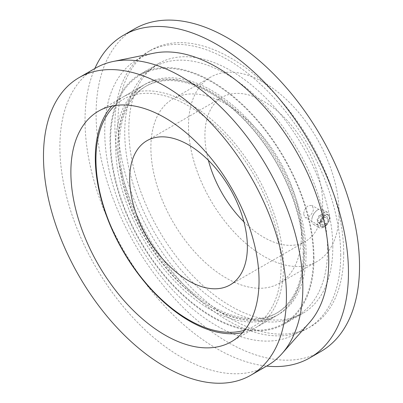 <?xml version="1.0" encoding="UTF-8"?>
<svg xmlns="http://www.w3.org/2000/svg" width="403" height="403" viewBox="0 0 403 403"><rect width="100%" height="100%" fill="white"/><g stroke="black" fill="none" stroke-linecap="round" stroke-linejoin="round"><path stroke-width="0.3" stroke-dasharray="2.02 1.51" d="M340.706 255.311A159.664 92.181 -120 0 0 271.012 94.634A159.664 92.181 -120 0 0 147.977 51.856A159.664 92.181 -120 0 0 147.972 236.223A159.664 92.181 -120 0 0 307.635 328.405A159.664 92.181 -120 0 0 340.706 255.311M343.714 253.573A159.664 92.181 -120 0 0 274.02 92.897A159.664 92.181 -120 0 0 150.984 50.118A159.664 92.181 -120 0 0 150.984 234.486A159.664 92.181 -120 0 0 310.648 326.667A159.664 92.181 -120 0 0 343.714 253.573M134.667 28.815A186.272 107.546 -120 0 0 134.667 243.906A186.272 107.546 -120 0 0 320.939 351.451M94.846 68.52A186.272 107.546 -120 0 0 123.605 250.293A186.272 107.546 -120 0 0 266.64 366.085M153.986 53.166A158.394 91.451 -120 0 0 137.544 242.243A158.394 91.451 -120 0 0 309.509 322.541M95.471 68.162A171.799 99.188 -120 0 0 95.466 266.534A171.799 99.188 -120 0 0 267.265 365.723M306.084 253.573A133.05 76.817 -120 0 0 248.001 119.676A133.05 76.817 -120 0 0 145.473 84.031A133.05 76.817 -120 0 0 145.473 237.664A133.05 76.817 -120 0 0 278.523 314.481A133.05 76.817 -120 0 0 306.084 253.573M313.982 258.137A144.229 83.27 -120 0 0 251.029 112.991A144.229 83.27 -120 0 0 139.886 74.348A144.229 83.27 -120 0 0 139.886 240.893A144.229 83.27 -120 0 0 284.115 324.163A144.229 83.27 -120 0 0 313.982 258.137M332.802 247.276A144.229 83.27 -120 0 0 269.844 102.125A144.229 83.27 -120 0 0 158.701 63.488A144.229 83.27 -120 0 0 158.701 230.027A144.229 83.27 -120 0 0 302.93 313.297A144.229 83.27 -120 0 0 332.802 247.276M320.083 223.766L320.43 221.373L321.433 218.894L322.964 216.723L324.813 215.197L326.712 214.562L328.354 214.905L329.866 218.114L326.712 225L321.433 226.884L320.083 223.766M303.676 214.29L305.006 217.398C307.549 219.232 313.64 213.328 313.458 208.643L311.922 205.414L308.36 205.701C305.459 207.792 303.897 210.653 303.676 214.29M243.921 221.872A83.24 48.058 -120 0 0 305.403 241.447A83.24 48.058 -120 0 0 322.642 203.339A83.24 48.058 -120 0 0 286.306 119.575A83.24 48.058 -120 0 0 222.164 97.274A83.24 48.058 -120 0 0 208.376 160.303M301.414 234.541A106.442 61.452 -120 0 0 254.953 127.424A106.442 61.452 -120 0 0 172.927 98.906A106.442 61.452 -120 0 0 172.927 221.816A106.442 61.452 -120 0 0 279.37 283.269A106.442 61.452 -120 0 0 301.414 234.541M339.049 212.814A106.442 61.452 -120 0 0 292.588 105.697A106.442 61.452 -120 0 0 210.562 77.18A106.442 61.452 -120 0 0 210.562 200.084A106.442 61.452 -120 0 0 317.005 261.542A106.442 61.452 -120 0 0 339.049 212.814M327.568 249.643A143.433 82.811 -120 0 0 264.962 105.299A143.433 82.811 -120 0 0 154.435 66.873A143.433 82.811 -120 0 0 154.435 232.491A143.433 82.811 -120 0 0 297.862 315.302A143.433 82.811 -120 0 0 327.568 249.643M313.418 257.809A143.433 82.811 -120 0 0 250.812 113.47A143.433 82.811 -120 0 0 140.284 75.044A143.433 82.811 -120 0 0 140.284 240.662A143.433 82.811 -120 0 0 283.712 323.473A143.433 82.811 -120 0 0 313.418 257.809M304.577 252.706A130.925 75.588 -120 0 0 247.427 120.95A130.925 75.588 -120 0 0 146.536 85.874A130.925 75.588 -120 0 0 146.536 237.05A130.925 75.588 -120 0 0 277.46 312.642A130.925 75.588 -120 0 0 304.577 252.706M303.187 253.507A130.925 75.588 -120 0 0 246.037 121.751A130.925 75.588 -120 0 0 145.151 86.675A130.925 75.588 -120 0 0 145.151 237.851A130.925 75.588 -120 0 0 276.07 313.443A130.925 75.588 -120 0 0 303.187 253.507M303.822 254.877A133.05 76.817 -120 0 0 245.744 120.981A133.05 76.817 -120 0 0 143.216 85.335A133.05 76.817 -120 0 0 143.216 238.969A133.05 76.817 -120 0 0 276.267 315.786A133.05 76.817 -120 0 0 303.822 254.877M242.566 332.631A133.05 76.817 -120 0 0 255.91 327.538A133.05 76.817 -120 0 0 283.47 266.63A133.05 76.817 -120 0 0 225.388 132.733A133.05 76.817 -120 0 0 122.86 97.088A133.05 76.817 -120 0 0 111.777 106.095M244.586 330.248A130.925 75.588 -120 0 0 281.093 266.262A130.925 75.588 -120 0 0 218.104 128.602A130.925 75.588 -120 0 0 114.85 105.541M322.491 214.018L319.121 215.499L317.085 219.811L318.42 222.647L321.796 221.166L323.831 216.854L322.491 214.018L327.009 216.628L328.344 219.459L326.309 223.776L322.939 225.252L321.604 222.421L323.639 218.109L327.009 216.628M323.639 218.109L319.121 215.499M321.604 222.421L317.085 219.811M322.939 225.252L318.42 222.647M326.309 223.776L321.796 221.166M328.344 219.459L323.831 216.854M325.896 225.222A8.73 5.038 120 0 0 329.639 216.507A8.73 5.038 120 0 0 327.83 212.512A8.73 5.038 120 0 0 319.105 217.549A8.73 5.038 120 0 0 319.105 227.63A8.73 5.038 120 0 0 323.468 227.196A8.73 5.038 120 0 0 325.896 225.222M326.808 224.834A6.599 3.808 -60 0 1 324.974 226.33A6.599 3.808 -60 0 1 320.309 223.635A6.599 3.808 -60 0 1 324.974 215.55A6.599 3.808 -60 0 1 329.639 218.245A6.599 3.808 -60 0 1 326.808 224.834M320.35 222.018A8.73 5.038 120 0 0 322.289 209.308A8.73 5.038 120 0 0 317.146 210.25A8.73 5.038 120 0 0 311.801 219.504A8.73 5.038 120 0 0 313.559 224.431A8.73 5.038 120 0 0 320.35 222.018M150.984 50.118L147.977 51.856M310.648 326.667L307.635 328.405M145.473 84.031L98.433 111.188M278.523 314.481L231.483 341.643M158.701 63.488L139.886 74.348M302.93 313.297L284.115 324.163M328.354 214.905L311.922 205.414M321.433 226.884L305.006 217.398M222.164 97.274L146.899 140.728M305.403 241.447L230.133 284.901M210.562 77.18L172.927 98.906M317.005 261.542L279.37 283.269M154.435 66.873L140.284 75.044M297.862 315.302L283.712 323.473M146.536 85.874L145.151 86.675M277.46 312.642L276.07 313.443M143.216 85.335L122.86 97.088M276.267 315.786L255.91 327.538M329.639 218.245L329.639 216.507M324.974 226.33L323.468 227.196M313.559 224.431L319.105 227.63M322.289 209.308L327.83 212.512M317.146 210.25A13.092 13.092 0 0 0 311.801 219.504"/><path stroke-width="0.6" d="M266.64 366.085A186.272 107.546 -120 0 0 309.877 357.839L320.939 351.451A186.272 107.546 -120 0 0 359.521 266.176A186.272 107.546 -120 0 0 278.211 78.716A186.272 107.546 -120 0 0 134.667 28.815L123.605 35.202A186.272 107.546 -120 0 0 94.846 68.52M309.877 357.839A186.272 107.546 -120 0 0 348.459 272.564A186.272 107.546 -120 0 0 267.149 85.104A186.272 107.546 -120 0 0 123.605 35.202M250.857 375.198L267.265 365.723A171.799 99.188 -120 0 0 281.984 353.633L309.509 322.541A158.394 91.451 -120 0 0 328.742 261.179A158.394 91.451 -120 0 0 269.254 112.608A158.394 91.451 -120 0 0 153.986 53.166L113.298 61.458A171.799 99.188 -120 0 0 95.471 68.162L79.059 77.633A171.799 99.188 -120 0 0 79.059 276.01A171.799 99.188 -120 0 0 250.857 375.198A171.799 99.188 -120 0 0 286.437 296.553A171.799 99.188 -120 0 0 211.449 123.661A171.799 99.188 -120 0 0 79.059 77.633M281.984 353.633A171.799 99.188 -120 0 0 302.844 287.077A171.799 99.188 -120 0 0 238.324 125.927A171.799 99.188 -120 0 0 113.298 61.458M259.038 280.735A133.05 76.817 -120 0 0 200.961 146.833A133.05 76.817 -120 0 0 98.433 111.188A133.05 76.817 -120 0 0 98.433 264.826A133.05 76.817 -120 0 0 231.483 341.643A133.05 76.817 -120 0 0 259.038 280.735M247.377 246.797A83.24 48.058 -120 0 0 211.041 163.029A83.24 48.058 -120 0 0 146.899 140.728A83.24 48.058 -120 0 0 146.899 236.843A83.24 48.058 -120 0 0 230.133 284.901A83.24 48.058 -120 0 0 247.377 246.797M208.376 160.303A83.24 48.058 -120 0 0 243.921 221.872M111.777 106.095A133.05 76.817 -120 0 0 122.86 250.721A133.05 76.817 -120 0 0 242.566 332.631M114.85 105.541A130.925 75.588 -120 0 0 123.056 250.611A130.925 75.588 -120 0 0 244.586 330.248"/></g></svg>
